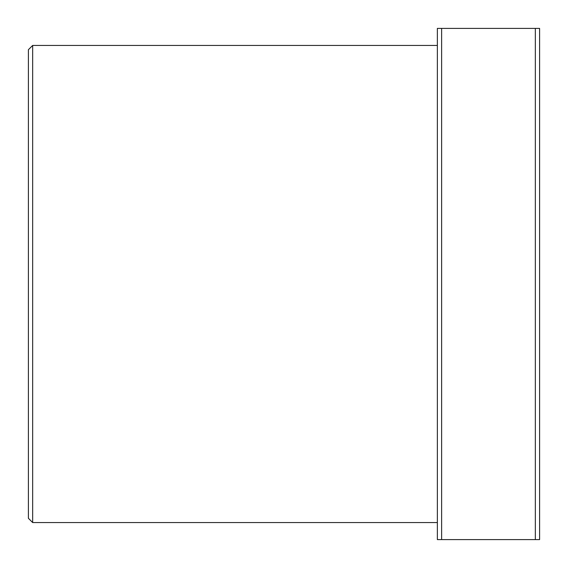 <?xml version="1.0" encoding="UTF-8"?>
<svg xmlns="http://www.w3.org/2000/svg" width="568" height="568" viewBox="0 0 568 568"><rect width="100%" height="100%" fill="white"/><g stroke="black" fill="none" stroke-linecap="round" stroke-linejoin="round"><path stroke-width="0.85" d="M28.4 518.3L28.4 49.7L32.66 45.44L32.66 522.56L28.4 518.3M437.36 45.44L32.66 45.44M437.36 522.56L32.66 522.56M437.36 539.6L437.36 28.4L539.6 28.4L539.6 539.6L437.36 539.6M535.34 539.6L535.34 28.4M441.62 28.4L441.62 539.6"/></g></svg>

